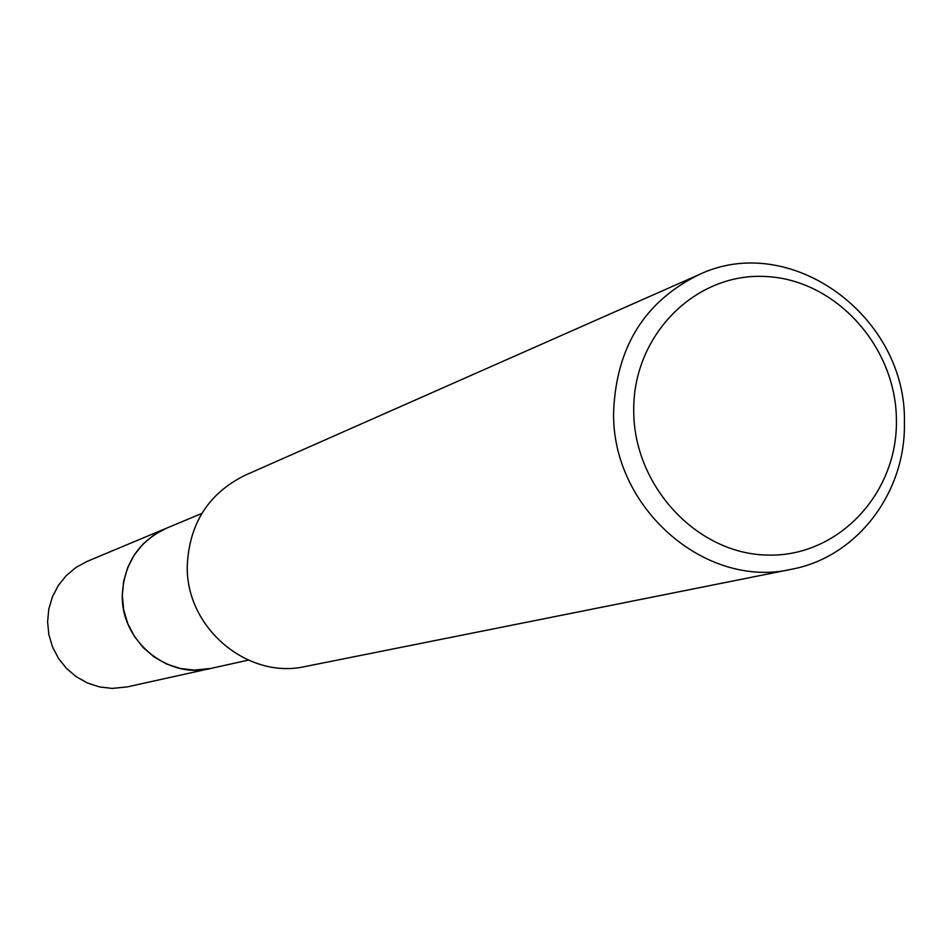 <?xml version="1.0" encoding="UTF-8"?>
<svg xmlns="http://www.w3.org/2000/svg" width="952" height="952" viewBox="0 0 952 952"><rect width="100%" height="100%" fill="white"/><g stroke="black" fill="none" stroke-linecap="round" stroke-linejoin="round"><path stroke-width="1.43" d="M248.305 660.141L210.678 668.447C167.278 679.49 120.452 640.541 122.332 594.512C124.129 563.358 138.778 541.295 166.279 528.3L201.836 513.437M211.903 668.185C168.242 680.156 120.392 641.053 122.32 594.512C124.2 562.81 139.242 540.581 167.445 527.813M791.636 569.248L305.628 666.436C247.199 680.049 184.914 626.952 187.306 564.762C189.579 523.041 208.833 493.207 245.08 475.274L698.411 274.926C790.101 230.598 907.304 316.29 904.4 422.95C905.816 492.803 856.943 557.11 791.636 569.248C705.17 589.609 610.982 507.011 613.635 411.216C616.432 347.004 644.694 301.582 698.411 274.926M896.415 420.582C897.462 494.267 837.427 557.586 766.872 555.052C696.34 553.647 633.187 485.318 633.734 409.943C633.235 334.521 695.924 272.26 765.908 276.52C835.904 279.674 896.403 346.945 896.415 420.582M212.415 668.066L127.08 686.928L112.122 688.415L99.532 686.928L87.429 682.989L76.279 676.753L66.497 668.435L58.477 658.367L52.515 646.92L48.838 634.544L47.6 621.704L48.838 608.887L52.503 596.606L58.441 585.302L66.438 575.413L76.184 567.321L87.298 561.311L167.921 527.61M210.654 668.482L194.053 670.113L180.083 668.435L166.648 664.032L154.26 657.047L143.383 647.753L134.458 636.495L127.806 623.715L123.7 609.887L122.308 595.559L123.653 581.267L127.699 567.559L134.28 554.968L143.133 543.961L153.926 534.953L166.255 528.289"/></g></svg>
